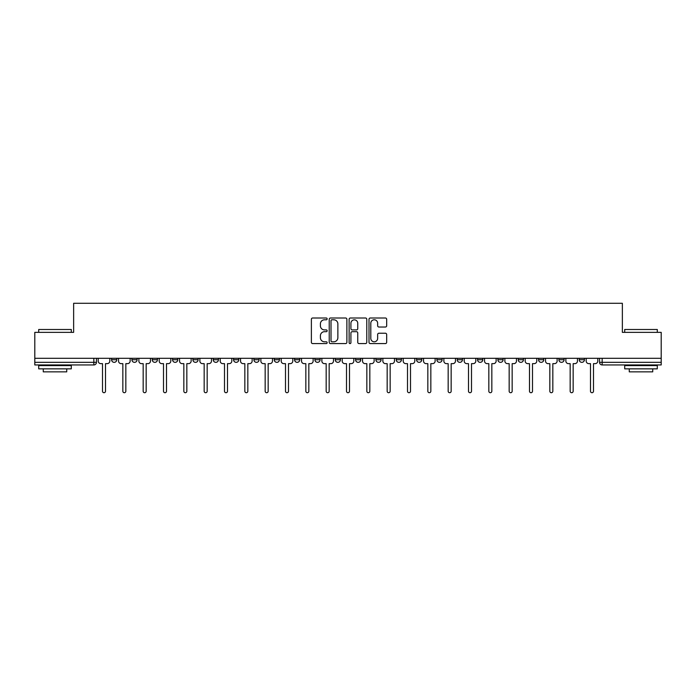 <?xml version="1.0" encoding="UTF-8"?>
<svg xmlns="http://www.w3.org/2000/svg" width="696" height="696" viewBox="0 0 696 696"><rect width="100%" height="100%" fill="white"/><g stroke="black" fill="none" stroke-linecap="round" stroke-linejoin="round"><path stroke-width="1.04" d="M327.146 318.899A0.896 0.896 0 0 0 326.25 318.002L312.661 318.002A1.279 1.279 0 0 0 311.382 319.281L311.382 342.31A1.279 1.279 0 0 0 312.661 343.589L326.25 343.589A0.896 0.896 0 0 0 327.146 342.693A0.896 0.896 0 0 0 326.25 341.797L324.493 341.797A4.098 4.098 0 0 1 320.395 337.708L320.395 335.785A4.098 4.098 0 0 1 324.493 331.688L326.25 331.688A0.896 0.896 0 0 0 327.146 330.791A0.896 0.896 0 0 0 326.25 329.904L324.493 329.904A4.098 4.098 0 0 1 320.395 325.806L320.395 323.884A4.098 4.098 0 0 1 324.493 319.795L326.25 319.795A0.896 0.896 0 0 0 327.146 318.899M538.556 359.728L538.556 358.301L538.556 359.728A2.61 2.61 0 0 0 541.157 362.338A2.61 2.61 0 0 1 538.556 359.728L543.767 359.728A2.61 2.61 0 0 1 541.157 362.338M518.224 359.728L518.224 358.301L518.224 359.728A2.61 2.61 0 0 0 520.826 362.338A2.61 2.61 0 0 1 518.224 359.728L523.435 359.728A2.61 2.61 0 0 1 520.826 362.338M457.22 358.301L457.22 359.728L462.44 359.728A2.61 2.61 0 0 1 459.83 362.338A2.61 2.61 0 0 1 457.22 359.728L457.22 358.301M436.888 358.301L436.888 359.728L442.099 359.728A2.61 2.61 0 0 1 439.498 362.338A2.61 2.61 0 0 1 436.888 359.728L436.888 358.301M335.228 358.301L335.228 359.728L340.44 359.728A2.61 2.61 0 0 1 337.83 362.338A2.61 2.61 0 0 1 335.228 359.728L335.228 358.301M274.233 358.301L274.233 359.728L279.444 359.728A2.61 2.61 0 0 1 276.834 362.338A2.61 2.61 0 0 1 274.233 359.728L274.233 358.301M233.56 358.301L233.56 359.728L238.78 359.728A2.61 2.61 0 0 1 236.17 362.338A2.61 2.61 0 0 1 233.56 359.728L233.56 358.301M213.228 358.301L213.228 359.728L218.448 359.728A2.61 2.61 0 0 1 215.838 362.338A2.61 2.61 0 0 1 213.228 359.728L213.228 358.301M172.564 359.728L172.564 358.301L172.564 359.728A2.61 2.61 0 0 0 175.174 362.338A2.61 2.61 0 0 1 172.564 359.728L177.776 359.728A2.61 2.61 0 0 1 175.174 362.338M131.901 359.728L131.901 358.301L131.901 359.728A2.61 2.61 0 0 0 134.511 362.338A2.61 2.61 0 0 1 131.901 359.728L137.112 359.728A2.61 2.61 0 0 1 134.511 362.338A2.61 2.61 0 0 0 137.112 359.728L137.112 358.301L137.112 359.728M385.393 327.024A1.279 1.279 0 0 0 386.671 325.745L386.671 319.281A1.279 1.279 0 0 0 385.393 318.002L370.289 318.002A1.279 1.279 0 0 0 369.01 319.281L369.01 342.31A1.279 1.279 0 0 0 370.289 343.589L385.393 343.589A1.279 1.279 0 0 0 386.671 342.31L386.671 334.506A1.279 1.279 0 0 0 385.393 333.227L378.928 333.227A1.279 1.279 0 0 0 377.65 334.506L377.65 338.378A3.419 3.419 0 0 1 374.231 341.797A3.419 3.419 0 0 1 370.803 338.378L370.803 323.214A3.419 3.419 0 0 1 374.231 319.795A3.419 3.419 0 0 1 377.65 323.214L377.65 325.745A1.279 1.279 0 0 0 378.928 327.024L385.393 327.024M34.8 358.301L34.8 332.357L73.637 332.357L73.637 303.291L622.363 303.291L622.363 332.357L661.2 332.357L661.2 358.301L34.8 358.301L34.8 362.338L96.448 362.338L96.448 358.301L96.448 362.338A2.61 2.61 0 0 1 93.847 364.948L34.8 364.948L34.8 362.338M346.878 319.281A1.279 1.279 0 0 0 345.599 318.002L330.504 318.002A1.279 1.279 0 0 0 329.225 319.281L329.225 342.31A1.279 1.279 0 0 0 330.504 343.589L345.599 343.589A1.279 1.279 0 0 0 346.878 342.31L346.878 319.281M350.401 318.002L365.496 318.002A1.279 1.279 0 0 1 366.775 319.281L366.775 342.31A1.279 1.279 0 0 1 365.496 343.589L359.032 343.589A1.279 1.279 0 0 1 357.753 342.31L357.753 332.966A1.279 1.279 0 0 0 356.474 331.688L352.193 331.688A1.279 1.279 0 0 0 350.915 332.966L350.915 342.693A0.896 0.896 0 0 1 350.018 343.589A0.896 0.896 0 0 1 349.122 342.693L349.122 319.281A1.279 1.279 0 0 1 350.401 318.002M599.552 358.301L599.552 362.338L661.2 362.338L661.2 364.948L602.153 364.948A2.61 2.61 0 0 1 599.552 362.338M661.2 358.301L661.2 362.338M584.431 359.728L584.431 358.301L584.431 359.728A2.61 2.61 0 0 1 581.821 362.338A2.61 2.61 0 0 1 579.22 359.728L584.431 359.728A2.61 2.61 0 0 1 581.821 362.338M579.22 358.301L579.22 359.728M564.099 358.301L564.099 359.728A2.61 2.61 0 0 1 561.489 362.338A2.61 2.61 0 0 1 558.888 359.728L564.099 359.728A2.61 2.61 0 0 1 561.489 362.338M558.888 358.301L558.888 359.728M543.767 358.301L543.767 359.728L543.767 358.301M523.435 358.301L523.435 359.728L523.435 358.301M503.104 358.301L503.104 359.728A2.61 2.61 0 0 1 500.494 362.338A2.61 2.61 0 0 1 497.884 359.728L503.104 359.728L503.104 358.301M497.884 358.301L497.884 359.728M482.772 359.728L482.772 358.301L482.772 359.728A2.61 2.61 0 0 1 480.162 362.338A2.61 2.61 0 0 1 477.552 359.728L482.772 359.728A2.61 2.61 0 0 1 480.162 362.338M477.552 358.301L477.552 359.728M462.44 358.301L462.44 359.728M442.099 358.301L442.099 359.728M421.767 358.301L421.767 359.728A2.61 2.61 0 0 1 419.166 362.338A2.61 2.61 0 0 1 416.556 359.728L421.767 359.728M416.556 358.301L416.556 359.728M401.435 358.301L401.435 359.728A2.61 2.61 0 0 1 398.834 362.338A2.61 2.61 0 0 1 396.224 359.728L401.435 359.728A2.61 2.61 0 0 1 398.834 362.338M396.224 358.301L396.224 359.728M381.103 358.301L381.103 359.728A2.61 2.61 0 0 1 378.502 362.338A2.61 2.61 0 0 1 375.892 359.728A2.61 2.61 0 0 0 378.502 362.338M375.892 358.301L375.892 359.728L381.103 359.728M360.772 358.301L360.772 359.728A2.61 2.61 0 0 1 358.17 362.338A2.61 2.61 0 0 1 355.56 359.728A2.61 2.61 0 0 0 358.17 362.338M355.56 358.301L355.56 359.728L360.772 359.728M340.44 358.301L340.44 359.728A2.61 2.61 0 0 1 337.83 362.338M320.108 358.301L320.108 359.728A2.61 2.61 0 0 1 317.498 362.338A2.61 2.61 0 0 1 314.897 359.728L320.108 359.728M314.897 358.301L314.897 359.728M294.565 358.301L294.565 359.728L299.776 359.728L299.776 358.301L299.776 359.728A2.61 2.61 0 0 1 297.166 362.338A2.61 2.61 0 0 1 294.565 359.728A2.61 2.61 0 0 0 297.166 362.338M279.444 358.301L279.444 359.728M259.112 358.301L259.112 359.728A2.61 2.61 0 0 1 256.502 362.338A2.61 2.61 0 0 1 253.901 359.728L259.112 359.728L259.112 358.301M253.901 358.301L253.901 359.728M238.78 359.728L238.78 358.301L238.78 359.728A2.61 2.61 0 0 1 236.17 362.338M218.448 359.728L218.448 358.301L218.448 359.728A2.61 2.61 0 0 1 215.838 362.338M198.116 358.301L198.116 359.728A2.61 2.61 0 0 1 195.506 362.338A2.61 2.61 0 0 1 192.896 359.728A2.61 2.61 0 0 0 195.506 362.338A2.61 2.61 0 0 0 198.116 359.728L198.116 358.301M192.896 358.301L192.896 359.728L198.116 359.728M177.776 358.301L177.776 359.728M157.444 358.301L157.444 359.728A2.61 2.61 0 0 1 154.843 362.338A2.61 2.61 0 0 1 152.233 359.728A2.61 2.61 0 0 0 154.843 362.338M152.233 358.301L152.233 359.728L157.444 359.728M116.78 358.301L116.78 359.728A2.61 2.61 0 0 1 114.179 362.338A2.61 2.61 0 0 1 111.569 359.728A2.61 2.61 0 0 0 114.179 362.338A2.61 2.61 0 0 0 116.78 359.728L116.78 358.301M111.569 358.301L111.569 359.728L116.78 359.728M93.847 358.301L93.847 364.948A2.61 2.61 0 0 0 96.448 362.338M331.914 319.795A0.896 0.896 0 0 0 331.018 320.691L331.018 340.901A0.896 0.896 0 0 0 331.914 341.797L333.767 341.797A4.098 4.098 0 0 0 337.865 337.708L337.865 323.884A4.098 4.098 0 0 0 333.767 319.795L331.914 319.795M357.753 323.283A3.419 3.419 0 0 0 354.334 319.856A3.419 3.419 0 0 0 350.915 323.283L350.915 328.616A1.279 1.279 0 0 0 352.193 329.904L356.474 329.904A1.279 1.279 0 0 0 357.753 328.616L357.753 323.283M98.206 358.301L98.206 361.033A2.61 2.61 0 0 0 100.816 363.643L102.512 363.643L102.512 391.204A1.496 1.496 0 0 0 104.008 392.709A1.496 1.496 0 0 0 105.505 391.204L105.505 363.643L107.201 363.643A2.61 2.61 0 0 0 109.811 361.033L109.811 358.301M118.537 358.301L118.537 361.033A2.61 2.61 0 0 0 121.147 363.643L122.844 363.643L122.844 391.204A1.496 1.496 0 0 0 124.34 392.709A1.496 1.496 0 0 0 125.837 391.204L125.837 363.643L127.533 363.643A2.61 2.61 0 0 0 130.143 361.033L130.143 358.301M138.878 358.301L138.878 361.033A2.61 2.61 0 0 0 141.479 363.643L143.176 363.643L143.176 391.204A1.496 1.496 0 0 0 144.672 392.709A1.496 1.496 0 0 0 146.169 391.204L146.169 363.643L147.865 363.643A2.61 2.61 0 0 0 150.475 361.033L150.475 358.301M38.706 329.495L71.297 329.495L38.706 329.495L38.706 332.357M71.297 368.854L38.706 368.854L38.706 365.591L71.297 365.591L71.297 368.854M66.729 368.854L66.729 371.855L43.274 371.855L43.274 368.854M624.703 329.495L657.294 329.495L624.703 329.495L624.703 332.357M657.294 368.854L624.703 368.854L624.703 365.591L657.294 365.591L657.294 368.854M652.726 368.854L652.726 371.855L629.271 371.855L629.271 368.854M159.21 358.301L159.21 361.033A2.61 2.61 0 0 0 161.811 363.643L163.508 363.643L163.508 391.204A1.496 1.496 0 0 0 165.004 392.709A1.496 1.496 0 0 0 166.509 391.204L166.509 363.643L168.197 363.643A2.61 2.61 0 0 0 170.807 361.033L170.807 358.301M179.542 358.301L179.542 361.033A2.61 2.61 0 0 0 182.143 363.643L183.84 363.643L183.84 391.204A1.496 1.496 0 0 0 185.336 392.709A1.496 1.496 0 0 0 186.841 391.204L186.841 363.643L188.529 363.643A2.61 2.61 0 0 0 191.139 361.033L191.139 358.301M199.874 358.301L199.874 361.033A2.61 2.61 0 0 0 202.475 363.643L204.172 363.643L204.172 391.204A1.496 1.496 0 0 0 205.668 392.709A1.496 1.496 0 0 0 207.173 391.204L207.173 363.643L208.861 363.643A2.61 2.61 0 0 0 211.471 361.033L211.471 358.301M220.206 358.301L220.206 361.033A2.61 2.61 0 0 0 222.807 363.643L224.504 363.643L224.504 391.204A1.496 1.496 0 0 0 226.009 392.709A1.496 1.496 0 0 0 227.505 391.204L227.505 363.643L229.201 363.643A2.61 2.61 0 0 0 231.803 361.033L231.803 358.301M240.538 358.301L240.538 361.033A2.61 2.61 0 0 0 243.148 363.643L244.835 363.643L244.835 391.204A1.496 1.496 0 0 0 246.34 392.709A1.496 1.496 0 0 0 247.837 391.204L247.837 363.643L249.533 363.643A2.61 2.61 0 0 0 252.135 361.033L252.135 358.301M260.87 358.301L260.87 361.033A2.61 2.61 0 0 0 263.48 363.643L265.167 363.643L265.167 391.204A1.496 1.496 0 0 0 266.672 392.709A1.496 1.496 0 0 0 268.169 391.204L268.169 363.643L269.865 363.643A2.61 2.61 0 0 0 272.467 361.033L272.467 358.301M281.201 358.301L281.201 361.033A2.61 2.61 0 0 0 283.811 363.643L285.499 363.643L285.499 391.204A1.496 1.496 0 0 0 287.004 392.709A1.496 1.496 0 0 0 288.501 391.204L288.501 363.643L290.197 363.643A2.61 2.61 0 0 0 292.798 361.033L292.798 358.301M301.533 358.301L301.533 361.033A2.61 2.61 0 0 0 304.143 363.643L305.84 363.643L305.84 391.204A1.496 1.496 0 0 0 307.336 392.709A1.496 1.496 0 0 0 308.833 391.204L308.833 363.643L310.529 363.643A2.61 2.61 0 0 0 313.139 361.033L313.139 358.301M321.865 358.301L321.865 361.033A2.61 2.61 0 0 0 324.475 363.643L326.172 363.643L326.172 391.204A1.496 1.496 0 0 0 327.668 392.709A1.496 1.496 0 0 0 329.165 391.204L329.165 363.643L330.861 363.643A2.61 2.61 0 0 0 333.471 361.033L333.471 358.301M342.197 358.301L342.197 361.033A2.61 2.61 0 0 0 344.807 363.643L346.504 363.643L346.504 391.204A1.496 1.496 0 0 0 348 392.709A1.496 1.496 0 0 0 349.496 391.204L349.496 363.643L351.193 363.643A2.61 2.61 0 0 0 353.803 361.033L353.803 358.301M362.529 358.301L362.529 361.033A2.61 2.61 0 0 0 365.139 363.643L366.835 363.643L366.835 391.204A1.496 1.496 0 0 0 368.332 392.709A1.496 1.496 0 0 0 369.828 391.204L369.828 363.643L371.525 363.643A2.61 2.61 0 0 0 374.135 361.033L374.135 358.301M382.861 358.301L382.861 361.033A2.61 2.61 0 0 0 385.471 363.643L387.167 363.643L387.167 391.204A1.496 1.496 0 0 0 388.664 392.709A1.496 1.496 0 0 0 390.16 391.204L390.16 363.643L391.857 363.643A2.61 2.61 0 0 0 394.467 361.033L394.467 358.301M403.202 358.301L403.202 361.033A2.61 2.61 0 0 0 405.803 363.643L407.499 363.643L407.499 391.204A1.496 1.496 0 0 0 408.996 392.709A1.496 1.496 0 0 0 410.501 391.204L410.501 363.643L412.189 363.643A2.61 2.61 0 0 0 414.799 361.033L414.799 358.301M423.533 358.301L423.533 361.033A2.61 2.61 0 0 0 426.135 363.643L427.831 363.643L427.831 391.204A1.496 1.496 0 0 0 429.328 392.709A1.496 1.496 0 0 0 430.833 391.204L430.833 363.643L432.52 363.643A2.61 2.61 0 0 0 435.13 361.033L435.13 358.301M443.865 358.301L443.865 361.033A2.61 2.61 0 0 0 446.467 363.643L448.163 363.643L448.163 391.204A1.496 1.496 0 0 0 449.66 392.709A1.496 1.496 0 0 0 451.165 391.204L451.165 363.643L452.852 363.643A2.61 2.61 0 0 0 455.462 361.033L455.462 358.301M464.197 358.301L464.197 361.033A2.61 2.61 0 0 0 466.798 363.643L468.495 363.643L468.495 391.204A1.496 1.496 0 0 0 469.991 392.709A1.496 1.496 0 0 0 471.497 391.204L471.497 363.643L473.193 363.643A2.61 2.61 0 0 0 475.794 361.033L475.794 358.301M484.529 358.301L484.529 361.033A2.61 2.61 0 0 0 487.139 363.643L488.827 363.643L488.827 391.204A1.496 1.496 0 0 0 490.332 392.709A1.496 1.496 0 0 0 491.828 391.204L491.828 363.643L493.525 363.643A2.61 2.61 0 0 0 496.126 361.033L496.126 358.301M504.861 358.301L504.861 361.033A2.61 2.61 0 0 0 507.471 363.643L509.159 363.643L509.159 391.204A1.496 1.496 0 0 0 510.664 392.709A1.496 1.496 0 0 0 512.16 391.204L512.16 363.643L513.857 363.643A2.61 2.61 0 0 0 516.458 361.033L516.458 358.301M525.193 358.301L525.193 361.033A2.61 2.61 0 0 0 527.803 363.643L529.491 363.643L529.491 391.204A1.496 1.496 0 0 0 530.996 392.709A1.496 1.496 0 0 0 532.492 391.204L532.492 363.643L534.189 363.643A2.61 2.61 0 0 0 536.79 361.033L536.79 358.301M545.525 358.301L545.525 361.033A2.61 2.61 0 0 0 548.135 363.643L549.831 363.643L549.831 391.204A1.496 1.496 0 0 0 551.328 392.709A1.496 1.496 0 0 0 552.824 391.204L552.824 363.643L554.521 363.643A2.61 2.61 0 0 0 557.122 361.033L557.122 358.301M565.857 358.301L565.857 361.033A2.61 2.61 0 0 0 568.467 363.643L570.163 363.643L570.163 391.204A1.496 1.496 0 0 0 571.66 392.709A1.496 1.496 0 0 0 573.156 391.204L573.156 363.643L574.852 363.643A2.61 2.61 0 0 0 577.462 361.033L577.462 358.301M586.189 358.301L586.189 361.033A2.61 2.61 0 0 0 588.799 363.643L590.495 363.643L590.495 391.204A1.496 1.496 0 0 0 591.992 392.709A1.496 1.496 0 0 0 593.488 391.204L593.488 363.643L595.184 363.643A2.61 2.61 0 0 0 597.794 361.033L597.794 358.301M602.153 358.301L602.153 364.948M71.297 332.357L71.297 329.495M63.867 365.591L63.867 364.948M46.136 365.591L46.136 364.948M657.294 332.357L657.294 329.495M649.864 365.591L649.864 364.948M632.133 365.591L632.133 364.948"/></g></svg>
